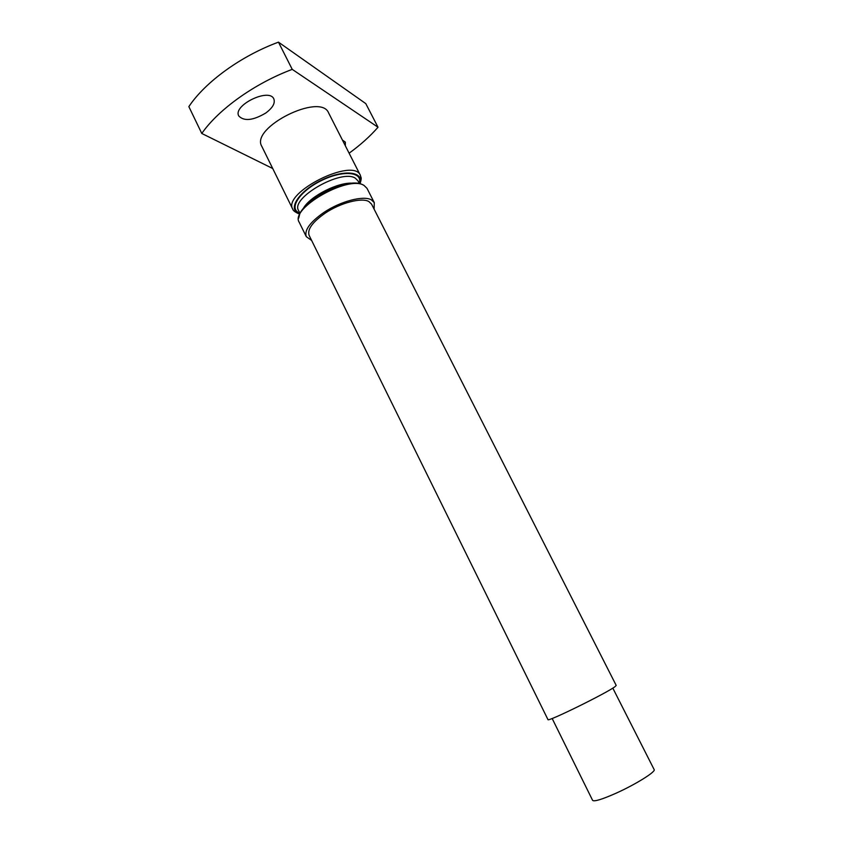 <?xml version="1.0" encoding="UTF-8"?>
<svg xmlns="http://www.w3.org/2000/svg" width="843" height="843" viewBox="0 0 843 843"><rect width="100%" height="100%" fill="white"/><g stroke="black" fill="none" stroke-linecap="round" stroke-linejoin="round"><path stroke-width="1.26" d="M361.089 179.243L360.414 175.397L328.612 112.92C320.688 92.256 250.023 127.641 261.815 146.366L292.795 209.254C292.985 210.423 294.755 211.835 298.106 213.479L299.739 214.017M345.324 145.744L345.335 142.14L342.416 140.043M265.766 113.025C272.658 107.893 275.355 103.194 273.838 98.926C269.328 87.482 232.426 105.459 238.801 116.007C244.143 121.487 253.132 120.496 265.766 113.025M349.118 153.194C360.435 144.985 370.066 136.334 378.012 127.24L292.236 69.368C254.639 83.425 218.474 109.39 201.783 133.468L272.732 168.516M292.236 69.368L278.464 42.15L365.788 103.615L378.012 127.24M278.464 42.15C240.972 55.954 205.165 82.077 188.853 106.629L201.783 133.468M311.625 240.445L306.304 236.683C304.133 230.255 310.003 222.173 323.912 212.436C340.572 201.203 363.639 195.239 371.384 199.865L374.281 202.647L374.113 209.159M325.303 213.079C340.572 202.794 361.689 197.315 368.844 201.53L371.542 204.101L616.201 685.422L615.232 686.476C608.045 692.44 546.643 722.651 547.961 719.595L309.118 235.366C307.115 229.444 312.521 222.025 325.303 213.079M552.154 718.478L592.618 800.386C594.231 801.798 602.028 799.417 616.001 793.242C635.559 784.475 656.149 771.619 654.147 769.575L612.808 688.109M359.413 183.648L357.969 180.802L355.303 178.179C341.531 168.663 290.097 198.168 298.591 210.539L299.391 212.141M359.266 183.374C363.112 171.803 343.069 169.822 321.489 180.539C299.813 191.055 288.327 208.527 299.233 212.857L299.866 213.121M359.761 183.732C364.439 171.593 344.26 169.053 321.9 179.97C299.455 190.666 287.347 208.811 298.622 213.268L299.855 213.732M360.066 183.806C362.121 176.63 360.836 178.094 360.414 175.397C353.617 156.872 282.036 192.72 292.795 209.254M303.765 207.663C311.141 195.66 338.538 181.94 352.574 183.226M306.304 236.683L299.212 222.278C289.623 208.495 348.633 174.796 364.06 185.449L367 188.337L374.281 202.647M357.969 180.802L358.781 182.404M300.013 213.395L298.591 210.539M364.039 185.439L362.743 184.743C354.481 180.455 339.571 184.101 318.011 195.681C305.261 204.175 300.003 212.288 299.771 213.932L298.664 218.179"/></g></svg>

